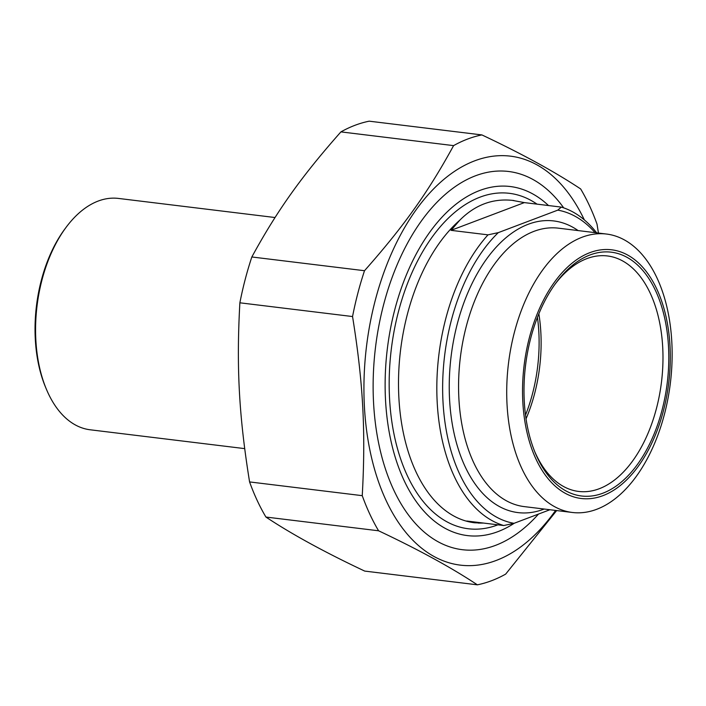 <?xml version="1.0" encoding="UTF-8"?>
<svg xmlns="http://www.w3.org/2000/svg" width="706" height="706" viewBox="0 0 706 706"><rect width="100%" height="100%" fill="white"/><g stroke="black" fill="none" stroke-linecap="round" stroke-linejoin="round"><path stroke-width="1.06" d="M265.924 517.048A227.667 132.366 -83 0 1 249.58 481.924L362.249 495.665A227.667 132.366 97 0 0 378.592 530.788L265.924 517.048C291.755 534.195 324.681 552.207 364.693 571.083L477.371 584.824A227.667 132.366 97 0 0 491.588 580.711A227.667 132.366 97 0 0 505.672 574.11L556.672 510.562M598.45 233.059L597.002 224.076A227.667 132.366 97 0 0 580.659 188.952C554.828 171.805 521.91 153.793 481.889 134.917A227.667 132.366 97 0 0 453.587 145.621L340.91 131.89A227.667 132.366 -83 0 1 369.212 121.176L481.889 134.917M239.872 302.803A227.667 132.366 -83 0 1 251.839 256.975L364.508 270.716A227.667 132.366 97 0 0 352.55 316.544L239.872 302.803C236.307 367.085 238.955 415.913 249.58 481.924M362.249 495.665C365.814 431.375 363.175 382.555 352.55 316.544M584.33 219.884A206.02 119.782 97 0 0 375.08 301.047A206.02 119.782 97 0 0 496.3 560.423A206.02 119.782 97 0 0 555.596 510.429M364.508 270.716C404 226.079 428.277 191.988 453.587 145.621M477.371 584.824C451.54 567.677 418.614 549.665 378.592 530.788M340.91 131.89C301.418 176.518 277.14 210.609 251.839 256.975M563.715 207.882A190.523 110.771 97 0 0 423.035 218.71A190.523 110.771 97 0 0 390.771 483.292A190.523 110.771 97 0 0 538.501 514.065M451.019 230.341L524.355 202.604L512.265 200.354C492.444 198.351 474.944 204.969 459.774 220.21L451.019 230.341L487.996 234.851A162.318 94.375 97 0 0 437.199 402.385A162.318 94.375 97 0 0 503.74 525.529L514.03 523.322L549.93 509.741M503.74 525.529L466.763 521.019L474.741 522.793L483.433 523.058M524.355 202.604L561.332 207.105L557.766 210.141L498.286 232.636L487.996 234.851M596.667 232.839A162.318 94.375 97 0 0 561.332 207.105M514.03 523.322A158.153 91.956 -83 0 1 443.006 401.864A158.153 91.956 -83 0 1 498.286 232.636M555.154 284.05A118.617 68.967 -83 0 1 607.398 255.951A118.617 68.967 -83 0 1 662.713 347.343A118.617 68.967 -83 0 1 578.682 491.447A118.617 68.967 -83 0 1 534.724 451.619M668.52 346.831A122.782 71.385 97 0 0 556.16 282.674A122.782 71.385 97 0 0 535.369 453.19A122.782 71.385 97 0 0 619.771 483.345A122.782 71.385 97 0 0 668.52 346.831M538.855 313.808A118.617 68.967 -83 0 1 526.049 418.817M522.819 401.943A125.28 72.842 -83 0 1 627.493 254.954A125.28 72.842 -83 0 1 638.895 465.43A125.28 72.842 -83 0 1 522.819 401.943M557.766 210.141A158.153 91.956 -83 0 1 595.052 232.645M507.032 404.414A140.265 81.552 -83 0 1 606.392 234.03A140.265 81.552 -83 0 1 670.365 383.129A140.265 81.552 -83 0 1 572.442 512.485A140.265 81.552 -83 0 1 507.032 404.414M514.365 523.19A175.847 102.238 -83 0 1 386.862 352.912A175.847 102.238 -83 0 1 548.5 205.543M537.442 317.329A119.446 69.453 -83 0 1 525.529 415.049M244.682 448.619L90.191 429.786A116.534 67.758 -83 0 1 46.367 389.165A116.534 67.758 -83 0 1 35.847 339.992A116.534 67.758 -83 0 1 66.099 227.323A116.534 67.758 -83 0 1 118.405 198.421L275.04 217.527M66.099 227.323L64.899 228.938A114.037 66.302 97 0 0 35.3 339.198A114.037 66.302 97 0 0 45.59 387.312L46.367 389.165M537.028 204.149A168.981 98.249 97 0 0 391.336 348.923A168.981 98.249 97 0 0 497.712 524.902A168.981 98.249 97 0 0 497.933 524.823M512.265 200.354A162.318 94.375 -83 0 1 513.862 200.522A162.318 94.375 -83 0 1 513.942 200.53M474.661 522.784A162.318 94.375 -83 0 1 474.573 522.775A162.318 94.375 -83 0 1 398.811 396.366A162.318 94.375 -83 0 1 459.774 220.21M578.117 230.58A146.919 85.417 97 0 0 451.16 355.93A146.919 85.417 97 0 0 543.62 509.247A146.919 85.417 97 0 0 544.158 509.035M572.442 512.485L524.302 506.617A140.265 81.552 -83 0 1 458.891 398.546A140.265 81.552 -83 0 1 558.252 228.153L606.392 234.03M483.539 523.067L478.271 523.084"/></g></svg>
